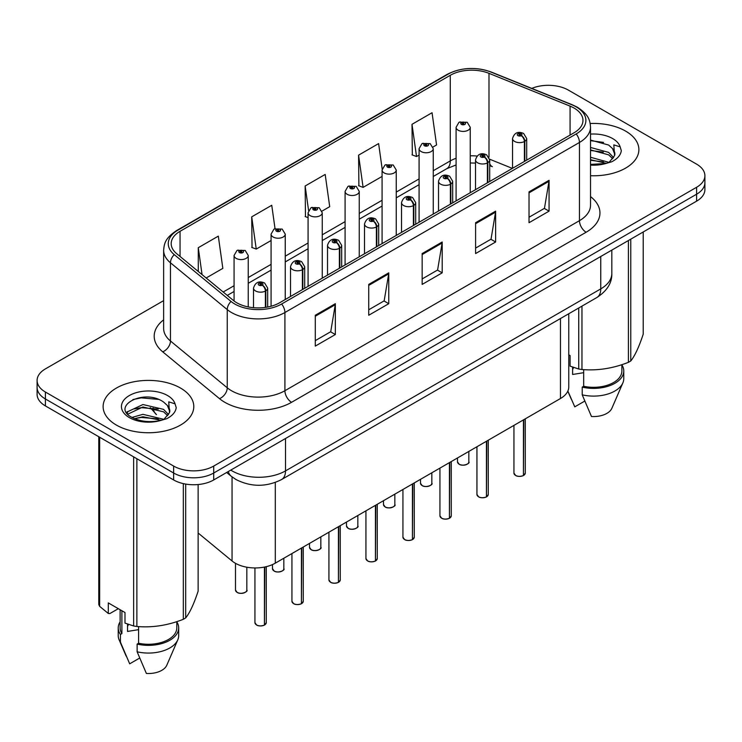 <?xml version="1.0" encoding="UTF-8"?>
<svg xmlns="http://www.w3.org/2000/svg" width="742" height="742" viewBox="0 0 742 742"><rect width="100%" height="100%" fill="white"/><g stroke="black" fill="none" stroke-linecap="round" stroke-linejoin="round"><path stroke-width="1.11" d="M489.692 163.528A17.001 7.958 -68 0 0 492.373 166.662L491.927 166.496M568.771 313.736L568.771 386.953A28.335 16.361 180 0 1 560.47 398.519L275.301 563.159A28.335 16.361 180 0 1 232.051 560.98L198.133 533.006M625.599 131.093A45.336 26.174 0 0 0 590.187 123.497A45.336 26.174 0 0 1 625.599 131.093A45.336 26.174 0 0 1 638.881 149.606A45.336 26.174 0 0 0 625.599 131.093M180.519 388.066A45.336 26.174 0 0 0 131.102 382.39A45.336 26.174 0 0 0 103.119 406.57A45.336 26.174 0 0 0 116.401 425.083A45.336 26.174 0 0 0 165.809 430.759A45.336 26.174 0 0 0 193.792 406.57A45.336 26.174 0 0 0 180.519 388.066A45.336 26.174 0 0 0 131.102 382.39A45.336 26.174 0 0 0 103.119 406.57A45.336 26.174 0 0 0 116.401 425.083A45.336 26.174 0 0 0 165.809 430.759A45.336 26.174 0 0 0 193.792 406.57A45.336 26.174 0 0 0 180.519 388.066M574.104 108.072A30.227 17.446 180 0 1 582.962 120.408A30.227 17.446 180 0 1 574.104 132.753L279.567 302.801A30.227 17.446 180 0 1 233.433 300.473L176.661 253.662A30.227 17.446 180 0 1 171.189 243.654A30.227 17.446 180 0 1 180.046 231.309L450.283 75.294A30.227 17.446 180 0 1 488.987 73.337L570.069 106.115A30.227 17.446 180 0 1 574.104 108.072M576.182 106.876A33.158 19.144 0 0 0 571.757 104.733L490.675 71.955A33.158 19.144 0 0 0 448.205 74.098L177.978 230.113A33.158 19.144 0 0 0 174.259 254.636L231.031 301.447A33.158 19.144 0 0 0 281.635 303.997L576.182 133.95A33.158 19.144 0 0 0 576.182 106.876M163.639 300.631L45.401 368.895A28.335 16.361 0 0 0 37.1 380.47L37.1 394.345A28.335 16.361 0 0 0 45.401 405.92L173.637 479.953L173.637 473.016A28.335 16.361 0 0 0 213.715 473.016L696.599 194.219A28.335 16.361 0 0 0 704.9 182.653A28.335 16.361 0 0 1 696.599 194.219L213.715 473.016A28.335 16.361 0 0 1 173.637 473.016L45.401 398.973L173.637 473.016L173.637 466.069A28.335 16.361 0 0 0 213.715 466.069L696.599 187.281A28.335 16.361 0 0 0 704.9 175.706A28.335 16.361 0 0 0 696.599 164.14L568.363 90.107A28.335 16.361 0 0 0 531.754 88.4M37.1 387.407A28.335 16.361 0 0 0 45.401 398.973A28.335 16.361 0 0 1 37.1 387.407M315.294 315.257L315.294 346.106L335.338 334.54L335.338 303.691L315.294 315.257M315.294 340.634L330.728 331.72L335.254 304.712A7.559 4.359 -120 0 0 335.338 303.691M330.598 331.804L335.338 334.54M368.728 284.409L368.728 315.257L388.762 303.691L388.762 272.843L368.728 284.409M368.728 309.785L384.161 300.872L388.687 273.863A7.559 4.359 -120 0 0 388.762 272.843M384.022 300.955L388.762 303.691M529.027 191.863L529.027 222.711L549.061 211.145L549.061 180.297L529.027 191.863M529.027 217.239L544.461 208.335L548.978 181.317A7.559 4.359 -120 0 0 549.061 180.297M544.322 208.409L549.061 211.145M475.594 222.711L475.594 253.56L495.628 241.994L495.628 211.145L475.594 222.711M475.594 248.088L491.028 239.184L495.545 212.166A7.559 4.359 -120 0 0 495.628 211.145M490.889 239.258L495.628 241.994M422.161 253.56L422.161 284.409L442.195 272.843L442.195 241.994L422.161 253.56M422.161 278.936L437.594 270.023L442.121 243.014A7.559 4.359 -120 0 0 442.195 241.994M437.455 270.107L442.195 272.843M590.521 175.724A45.336 26.174 0 0 0 638.881 149.606A45.336 26.174 0 0 1 590.521 175.724M37.1 380.47A28.335 16.361 0 0 0 45.401 392.036L173.637 466.069M206.165 277.99L222.841 268.363L218.315 236.132L198.281 247.698L198.281 271.489M382.176 169L378.615 143.586L358.581 155.152L358.896 185.815M433.003 147.027L436.565 144.968L432.048 112.738L412.005 124.304L412.329 154.967M275.032 228.638L271.748 205.284L251.714 216.85L252.039 247.513M322 211.118L329.708 206.666L325.182 174.435L305.147 186.001L305.472 216.664M308.078 217.638L305.147 216.543M305.147 186.001L308.579 210.468M358.581 155.152L363.098 187.383L382.084 176.429M363.098 187.383L358.581 185.695M412.005 124.304L416.531 156.534L419.082 155.069M416.531 156.534L412.005 154.846M251.714 216.85L256.24 249.08L271.08 240.519M256.24 249.08L251.714 247.392M198.281 247.698L202.056 274.605M173.637 479.953A28.335 16.361 0 0 0 213.715 479.953L696.599 201.156A28.335 16.361 0 0 0 704.9 189.59L704.9 175.706M523.398 475.594C520.031 476.679 517.443 476.642 515.644 475.492L513.937 473.09A5.667 3.274 0 0 0 515.597 475.409A5.667 3.274 0 0 0 523.435 475.501L523.305 475.576A5.482 3.163 180 0 1 515.736 475.483M523.435 475.27L523.787 419.703M524.826 161.2L524.826 141.295A4.721 2.847 -122.2 0 0 521.348 135.6A2.365 1.363 0 0 0 521.274 133.718A2.365 1.363 0 0 0 517.935 133.718A2.365 1.363 0 0 0 517.935 135.638A2.365 1.363 0 0 0 521.199 135.684L520.244 135.081A0.946 0.547 180 0 1 519.242 134.172A0.946 0.547 180 0 1 520.3 135.044L521.348 135.6M521.199 135.684A4.721 2.606 62.1 0 1 524.39 141.546A7.086 4.09 180 0 1 514.596 141.425A7.086 4.09 180 0 1 512.527 138.531C514.336 132.725 518.037 131.037 523.639 133.477L526.69 138.531A7.086 4.09 180 0 1 524.826 141.295M524.39 161.45L524.39 141.546M523.435 475.501L523.435 419.907M470.252 192.707L470.252 127.309A7.086 4.09 180 0 1 465.883 131.093A7.086 4.09 180 0 1 458.157 130.202A7.086 4.09 180 0 1 456.089 127.309L458.908 122.393A4.721 2.847 57.8 0 1 461.431 122.532A2.365 1.363 0 0 0 461.496 124.424A2.365 1.363 0 0 0 464.835 124.424A2.365 1.363 0 0 0 464.835 122.495A2.365 1.363 0 0 0 461.57 122.449L462.535 123.051A0.946 0.547 180 0 1 463.527 123.96A0.946 0.547 180 0 1 462.47 123.089L461.431 122.532M462.535 123.858L462.535 123.051M461.57 122.449A4.721 2.606 -117.9 0 0 459.363 122.133A4.721 2.606 -117.9 0 0 459.159 122.263M462.47 123.821L462.47 123.089M486.4 496.954C483.033 498.04 480.445 498.003 478.636 496.852L476.939 494.46A5.667 3.274 0 0 0 478.599 496.769A5.667 3.274 0 0 0 486.437 496.871L486.307 496.945A5.482 3.163 180 0 1 478.729 496.843M486.437 496.639L486.78 441.063M487.828 182.56L487.828 162.656A4.721 2.847 -122.2 0 0 484.35 156.961A2.365 1.363 0 0 0 484.276 155.078A2.365 1.363 0 0 0 480.937 155.078A2.365 1.363 0 0 0 480.937 157.007A2.365 1.363 0 0 0 484.201 157.044L483.246 156.441A0.946 0.547 180 0 1 482.244 155.532A0.946 0.547 180 0 1 483.302 156.414L484.35 156.961M484.201 157.044A4.721 2.606 62.1 0 1 487.392 162.915A7.086 4.09 180 0 1 477.598 162.786A7.086 4.09 180 0 1 475.52 159.901C477.329 154.086 481.039 152.398 486.641 154.846L489.692 159.901A7.086 4.09 180 0 1 487.828 162.656M487.392 182.82L487.392 162.915M486.437 496.871L486.437 441.267M449.392 518.315C446.025 519.4 443.447 519.363 441.638 518.222L439.941 515.82A5.667 3.274 0 0 0 441.601 518.129A5.667 3.274 0 0 0 449.429 518.231L449.309 518.306A5.482 3.163 180 0 1 441.731 518.213M449.429 517.999L449.782 462.424M450.83 203.929L450.83 184.025A4.721 2.847 -122.2 0 0 447.343 178.321A2.365 1.363 0 0 0 447.278 176.438A2.365 1.363 0 0 0 443.939 176.438A2.365 1.363 0 0 0 443.939 178.368A2.365 1.363 0 0 0 447.203 178.405L446.239 177.802A0.946 0.547 180 0 1 445.246 176.902A0.946 0.547 180 0 1 446.304 177.774L447.343 178.321M447.203 178.405A4.721 2.606 62.1 0 1 450.394 184.276A7.086 4.09 180 0 1 440.6 184.155A7.086 4.09 180 0 1 438.522 181.261C440.331 175.446 444.031 173.767 449.633 176.206L452.685 181.261A7.086 4.09 180 0 1 450.83 184.025M450.394 204.18L450.394 184.276M449.429 518.231L449.429 462.628M412.394 539.675C409.027 540.76 406.44 540.732 404.631 539.582L402.934 537.18A5.667 3.274 0 0 0 404.594 539.49A5.667 3.274 0 0 0 412.431 539.592L412.302 539.666A5.482 3.163 180 0 1 404.733 539.573M412.431 539.36L412.784 483.793M413.823 225.29L413.823 205.386A4.721 2.847 -122.2 0 0 410.345 199.691A2.365 1.363 0 0 0 410.27 197.799A2.365 1.363 0 0 0 406.931 197.799A2.365 1.363 0 0 0 406.931 199.728A2.365 1.363 0 0 0 410.196 199.774L409.241 199.171A0.946 0.547 180 0 1 408.239 198.262A0.946 0.547 180 0 1 409.296 199.134L410.345 199.691M410.196 199.774A4.721 2.606 62.1 0 1 413.387 205.636A7.086 4.09 180 0 1 403.592 205.515A7.086 4.09 180 0 1 401.515 202.622C403.333 196.806 407.033 195.127 412.635 197.567L415.687 202.622A7.086 4.09 180 0 1 413.823 205.386M413.387 225.54L413.387 205.636M412.431 539.592L412.431 483.988M375.387 561.045C372.03 562.13 369.442 562.093 367.633 560.943L365.936 558.541A5.667 3.274 0 0 0 367.596 560.859A5.667 3.274 0 0 0 375.433 560.952L375.304 561.026A5.482 3.163 180 0 1 367.726 560.933M375.433 560.72L375.777 505.154M376.825 246.65L376.825 226.746A4.721 2.847 -122.2 0 0 373.347 221.051A2.365 1.363 0 0 0 373.272 219.168A2.365 1.363 0 0 0 369.933 219.168A2.365 1.363 0 0 0 369.933 221.097A2.365 1.363 0 0 0 373.198 221.135L372.243 220.532A0.946 0.547 180 0 1 371.241 219.623A0.946 0.547 180 0 1 372.298 220.495L373.347 221.051M373.198 221.135A4.721 2.606 62.1 0 1 376.389 226.996A7.086 4.09 180 0 1 366.594 226.876A7.086 4.09 180 0 1 364.517 223.982C366.325 218.176 370.035 216.488 375.628 218.927L378.689 223.982A7.086 4.09 180 0 1 376.825 226.746M376.389 246.9L376.389 226.996M375.433 560.952L375.433 505.358M433.254 214.076L433.254 148.678A7.086 4.09 180 0 1 428.876 152.453A7.086 4.09 180 0 1 421.159 151.572A7.086 4.09 180 0 1 419.082 148.678L421.91 143.762A4.721 2.847 57.8 0 1 424.424 143.902A2.365 1.363 0 0 0 424.498 145.784A2.365 1.363 0 0 0 427.837 145.784A2.365 1.363 0 0 0 427.837 143.855A2.365 1.363 0 0 0 424.572 143.818L425.528 144.421A0.946 0.547 180 0 1 426.529 145.321A0.946 0.547 180 0 1 425.5 145.209L425.472 144.449L424.424 143.902M425.528 145.219L425.528 144.421M424.572 143.818A4.721 2.606 -117.9 0 0 422.365 143.494A4.721 2.606 -117.9 0 0 422.161 143.633M425.5 145.209A0.946 0.547 180 0 1 425.472 144.449M396.247 235.437L396.247 170.039A7.086 4.09 180 0 1 391.878 173.814A7.086 4.09 180 0 1 384.161 172.932A7.086 4.09 180 0 1 382.084 170.039L384.913 165.123A4.721 2.847 57.8 0 1 387.426 165.262A2.365 1.363 0 0 0 387.5 167.145A2.365 1.363 0 0 0 390.839 167.145A2.365 1.363 0 0 0 390.839 165.216A2.365 1.363 0 0 0 387.574 165.178L388.53 165.781A0.946 0.547 180 0 1 389.531 166.69A0.946 0.547 180 0 1 388.474 165.818L387.426 165.262M388.53 166.588L388.53 165.781M387.574 165.178A4.721 2.606 -117.9 0 0 385.367 164.863A4.721 2.606 -117.9 0 0 385.154 164.993M388.474 166.551L388.474 165.818M359.249 256.797L359.249 191.399A7.086 4.09 180 0 1 354.88 195.183A7.086 4.09 180 0 1 347.154 194.293A7.086 4.09 180 0 1 345.086 191.399L347.905 186.483A4.721 2.847 57.8 0 1 350.428 186.622A2.365 1.363 0 0 0 350.493 188.505A2.365 1.363 0 0 0 353.832 188.505A2.365 1.363 0 0 0 353.832 186.585A2.365 1.363 0 0 0 350.567 186.539L351.532 187.142A0.946 0.547 180 0 1 352.524 188.051A0.946 0.547 180 0 1 351.495 187.93L350.428 186.622M351.532 187.949L351.532 187.142M350.567 186.539A4.721 2.606 -117.9 0 0 348.36 186.223A4.721 2.606 -117.9 0 0 348.156 186.353M351.495 187.93A0.946 0.547 180 0 1 351.467 187.179M573.696 367.494A21.351 12.326 0 0 0 572.611 369.59M572.611 367.114L572.611 374.478L583.676 372.679M590.521 157.248L608.867 162.34M590.521 159.697L606.492 163.361M590.521 147.454L608.644 152.398L613.606 157.564M590.521 149.903L608.644 154.846L612.781 158.723M590.521 164.39L605.732 163.528L611.723 161.775C617.492 158.816 620.692 155.124 621.323 150.691L620.145 146.87L613.829 144.885L614.571 155.69L614.895 154.234A21.351 12.326 0 0 0 612.484 148.539L614.886 154.522M612.484 148.539L608.663 145.052L590.521 140.071M614.571 155.69L609.367 161.988M568.771 354.806L570.088 355.566L570.088 366.14L578.732 369.015A51.003 29.448 0 0 0 581.96 369.516C597.384 370.861 612.864 368.468 628.409 362.328A51.003 29.448 0 0 0 630.774 360.964C634.902 355.798 639.048 346.857 643.221 334.15L643.221 231.977M583.676 369.627L583.676 386.285A28.335 16.361 0 0 0 621.879 370.944L621.879 364.665M583.676 386.285L582.22 387.12A30.227 17.446 0 0 0 623.772 370.944A30.227 17.446 0 0 0 621.879 364.869M582.22 387.12L582.22 394.837A30.227 17.446 0 0 0 622.872 382.891A30.227 17.446 0 0 0 623.772 378.661L623.772 370.944M582.22 394.837L591.467 416.494A18.893 10.907 0 0 0 611.872 408.295L622.872 382.891M628.409 362.328L628.409 240.529M630.774 239.165L630.774 360.964M581.96 306.121L581.96 369.516M578.732 369.015L578.732 307.986M584.733 401.097L574.772 406.848L567.871 391.053M590.521 140.665L603.571 142.408M590.521 150.459L603.357 152.147M590.521 160.253L603.357 161.941M128.607 624.458A21.351 12.326 0 0 0 127.531 626.563M127.531 624.078L127.531 631.451L138.587 629.643M131.974 417.431L142.928 414.333L163.778 419.313M158.269 418.905L141.249 417.449L134.488 418.673L142.928 416.781L161.404 420.324M127.188 413.47L127.828 411.625L142.928 404.538L163.555 409.361L168.517 414.528M127.782 414.184L142.928 406.987L163.555 411.81L167.692 415.696M167.395 405.503L163.574 402.025C143.892 388.094 111.096 406.264 131.343 417.06C139.607 421.549 149.374 422.69 160.643 420.491L166.635 418.748C172.404 415.789 175.604 412.098 176.234 407.664L175.056 403.833L168.74 401.849L169.491 412.663L169.807 411.198A21.351 12.326 0 0 0 167.395 405.503L169.797 411.495M169.491 412.663L164.279 418.952M118.321 608.681L109.844 613.569L108.295 613.467L108.295 602.894L124.999 612.54L124.999 623.104L133.643 625.979A51.003 29.448 0 0 0 136.88 626.48C152.295 627.834 167.775 625.432 183.32 619.301A51.003 29.448 0 0 0 185.685 617.928C189.813 612.762 193.968 603.83 198.133 591.114L198.133 484.545M138.587 626.6L138.587 643.249A28.335 16.361 0 0 0 176.791 627.918L176.791 621.638M138.587 643.249L137.131 644.093A30.227 17.446 0 0 0 178.683 627.918A30.227 17.446 0 0 0 176.791 621.842M137.131 644.093L137.131 651.801A30.227 17.446 0 0 0 177.783 639.854A30.227 17.446 0 0 0 178.683 635.625L178.683 627.918M137.131 651.801L146.378 673.458A18.893 10.907 0 0 0 166.783 665.259L177.783 639.854M183.32 619.301L183.32 483.617M185.685 484.081L185.685 617.928M136.88 458.732L136.88 626.48M133.643 625.979L133.643 456.868M99.651 437.233L99.651 606.353L108.295 613.467M99.651 606.353A51.003 29.448 0 0 1 98.779 604.489L98.779 436.732M120.121 609.72L120.121 627.918A28.335 16.361 0 0 0 121.892 633.612L121.892 610.74M120.121 621.842A30.227 17.446 0 0 0 118.228 627.918A30.227 17.446 0 0 0 120.436 634.456L121.892 633.612M118.228 627.918L118.228 635.625A30.227 17.446 0 0 0 119.128 639.854A30.227 17.446 0 0 0 120.436 642.164L120.436 634.456M139.644 658.061L129.683 663.821L120.436 642.164M132.883 399.558L141.249 397.86L158.482 399.382M126.418 412.329L127.939 411.43M134.46 408.888L141.249 407.655L158.269 409.111M338.389 582.405C335.022 583.49 332.435 583.453 330.635 582.303L328.929 579.91A5.667 3.274 0 0 0 330.589 582.22A5.667 3.274 0 0 0 338.426 582.322L338.296 582.396A5.482 3.163 180 0 1 330.728 582.294M338.426 582.09L338.779 526.514M339.827 268.01L339.827 248.106A4.721 2.847 -122.2 0 0 336.339 242.411A2.365 1.363 0 0 0 336.265 240.529A2.365 1.363 0 0 0 332.926 240.529A2.365 1.363 0 0 0 332.926 242.458A2.365 1.363 0 0 0 336.191 242.495L335.236 241.892A0.946 0.547 180 0 1 334.234 240.983A0.946 0.547 180 0 1 335.301 241.864L336.339 242.411M336.191 242.495A4.721 2.606 62.1 0 1 339.382 248.366A7.086 4.09 180 0 1 329.587 248.236A7.086 4.09 180 0 1 327.519 245.352C329.327 239.536 333.028 237.848 338.63 240.297L341.682 245.352A7.086 4.09 180 0 1 339.827 248.106M339.382 268.27L339.382 248.366M338.426 582.322L338.426 526.718M301.391 603.765C298.024 604.851 295.437 604.813 293.628 603.673L291.931 601.27A5.667 3.274 0 0 0 293.591 603.58A5.667 3.274 0 0 0 301.428 603.682L301.298 603.756A5.482 3.163 180 0 1 293.721 603.663M301.428 603.45L301.781 547.874M302.819 289.38L302.819 269.476A4.721 2.847 -122.2 0 0 299.341 263.772A2.365 1.363 0 0 0 299.267 261.889A2.365 1.363 0 0 0 295.928 261.889A2.365 1.363 0 0 0 295.928 263.818A2.365 1.363 0 0 0 299.193 263.855L298.238 263.252A0.946 0.547 180 0 1 297.236 262.353A0.946 0.547 180 0 1 298.293 263.225L299.341 263.772M299.193 263.855A4.721 2.606 62.1 0 1 302.384 269.726A7.086 4.09 180 0 1 292.589 269.606A7.086 4.09 180 0 1 290.512 266.712C292.32 260.896 296.03 259.218 301.632 261.657L304.684 266.712A7.086 4.09 180 0 1 302.819 269.476M302.384 289.63L302.384 269.726M301.428 603.682L301.428 548.078M264.384 625.126C261.017 626.211 258.439 626.183 256.63 625.033L254.933 622.631A5.667 3.274 0 0 0 256.593 624.94A5.667 3.274 0 0 0 264.421 625.042L264.3 625.116A5.482 3.163 180 0 1 256.723 625.024M264.421 624.81L264.773 567.009M265.822 307.346L265.822 290.836A4.721 2.847 -122.2 0 0 262.334 285.141A2.365 1.363 0 0 0 262.269 283.249A2.365 1.363 0 0 0 258.93 283.249A2.365 1.363 0 0 0 258.93 285.178A2.365 1.363 0 0 0 262.195 285.225L261.23 284.622A0.946 0.547 180 0 1 260.238 283.713A0.946 0.547 180 0 1 261.295 284.585L262.334 285.141M262.195 285.225A4.721 2.606 62.1 0 1 265.386 291.087A7.086 4.09 180 0 1 255.591 290.966A7.086 4.09 180 0 1 253.514 288.072C255.322 282.257 259.032 280.578 264.625 283.017L267.677 288.072A7.086 4.09 180 0 1 265.822 290.836M265.386 307.411L265.386 291.087M264.421 625.042L264.421 567.073M322.251 278.157L322.251 212.759A7.086 4.09 180 0 1 317.873 216.543A7.086 4.09 180 0 1 310.156 215.653A7.086 4.09 180 0 1 308.078 212.759L310.907 207.843A4.721 2.847 57.8 0 1 313.421 207.983A2.365 1.363 0 0 0 313.495 209.875A2.365 1.363 0 0 0 316.834 209.875A2.365 1.363 0 0 0 316.834 207.945A2.365 1.363 0 0 0 313.569 207.899L314.525 208.502A0.946 0.547 180 0 1 315.526 209.411A0.946 0.547 180 0 1 314.497 209.29L314.525 208.502M313.569 207.899A4.721 2.606 -117.9 0 0 311.362 207.584A4.721 2.606 -117.9 0 0 311.148 207.714M314.469 209.272L313.421 207.983M314.497 209.29A0.946 0.547 180 0 1 314.469 208.539M285.243 299.527L285.243 234.129A7.086 4.09 180 0 1 280.875 237.904A7.086 4.09 180 0 1 273.149 237.023A7.086 4.09 180 0 1 271.08 234.129L273.9 229.213A4.721 2.847 57.8 0 1 276.423 229.352A2.365 1.363 0 0 0 276.497 231.235A2.365 1.363 0 0 0 279.836 231.235A2.365 1.363 0 0 0 279.836 229.306A2.365 1.363 0 0 0 276.571 229.269L277.527 229.872A0.946 0.547 180 0 1 278.519 230.771A0.946 0.547 180 0 1 277.499 230.66L277.527 229.872M276.571 229.269A4.721 2.606 -117.9 0 0 274.355 228.944A4.721 2.606 -117.9 0 0 274.15 229.083M277.462 230.641L277.462 229.899L276.423 229.352M277.499 230.66A0.946 0.547 180 0 1 277.462 229.899M248.245 306.938L248.245 255.489A7.086 4.09 180 0 1 243.868 259.264A7.086 4.09 180 0 1 236.151 258.383A7.086 4.09 180 0 1 234.073 255.489L236.902 250.573A4.721 2.847 57.8 0 1 239.416 250.713A2.365 1.363 0 0 0 239.49 252.595A2.365 1.363 0 0 0 242.829 252.595A2.365 1.363 0 0 0 242.829 250.666A2.365 1.363 0 0 0 239.564 250.629L240.519 251.232A0.946 0.547 180 0 1 241.521 252.141A0.946 0.547 180 0 1 240.464 251.269L239.416 250.713M240.519 252.039L240.519 251.232M239.564 250.629A4.721 2.606 -117.9 0 0 237.357 250.314A4.721 2.606 -117.9 0 0 237.152 250.444M240.464 252.002L240.464 251.269M560.47 318.531L560.47 398.519M232.051 476.902L232.051 560.98M275.301 482.458L275.301 563.159M590.521 196.602A47.228 27.268 180 0 1 586.134 232.237L291.587 402.294A9.442 5.454 60 0 1 284.909 390.719L579.456 220.671A37.786 21.815 0 0 0 590.521 205.246L590.521 127.04A37.786 21.815 180 0 1 579.456 142.464A9.442 5.454 -120 0 0 576.182 133.95M291.587 402.294A47.228 27.268 180 0 1 224.798 402.294A47.228 27.268 180 0 1 219.502 398.649L162.73 351.838A47.228 27.268 180 0 1 163.639 319.839M231.476 390.719A37.786 21.815 0 0 0 284.909 390.719L284.909 312.521A37.786 21.815 180 0 1 227.247 309.609L170.465 262.798A37.786 21.815 180 0 1 163.639 250.286L163.639 328.483A37.786 21.815 0 0 0 170.465 340.995L227.247 387.806A37.786 21.815 0 0 0 231.476 390.719M590.521 127.04C589.918 120.519 589.241 115.093 577.499 107.293L572.527 104.882A9.442 4.424 112 0 0 571.757 104.733M572.527 104.882L491.445 72.104C475.798 66.567 460.949 67.374 446.897 74.515A9.442 5.454 60 0 1 448.205 74.098M177.978 230.113A9.442 5.454 -120 0 0 176.661 230.539C164.891 238.349 164.242 243.775 163.639 250.286M174.259 254.636A9.442 6.316 129.5 0 0 170.465 262.798L170.465 340.995A9.442 6.316 -50.5 0 1 162.73 351.838M491.445 72.104A9.442 4.424 112 0 0 490.675 71.955M231.031 301.447A9.442 6.316 129.5 0 0 227.247 309.609L227.247 387.806A9.442 6.316 -50.5 0 1 219.502 398.649M281.635 303.997A9.442 5.454 60 0 1 284.909 312.521L579.456 142.464L579.456 220.671A9.442 5.454 60 0 0 586.134 232.237M213.715 466.069L213.715 479.953M696.599 187.281L696.599 201.156M45.401 392.036L45.401 405.92M180.046 231.309L180.046 256.454M570.069 106.115L570.069 135.081M488.987 73.337L488.987 157.202M512.37 168.397L489.646 159.205M477.041 156.07A30.227 17.446 0 0 0 470.252 155.811M456.089 158.278A30.227 17.446 0 0 0 450.283 160.903L433.254 170.734M450.283 75.294L450.283 160.903A17.001 9.813 60 0 1 446.758 168.684L433.254 176.485M419.082 178.915L396.247 192.095M382.084 200.275L359.249 213.455M345.086 221.635L322.251 234.815M308.078 242.996L285.243 256.185M271.08 264.365L248.245 277.545M234.073 285.726L223.175 292.014M422.161 254.543L442.121 243.014M475.594 223.694L495.545 212.166M529.027 192.846L548.978 181.317M368.728 285.392L388.687 273.863M315.294 316.24L335.254 304.712M230.771 470.103A37.786 21.815 0 0 0 232.079 470.892A37.786 21.815 0 0 0 285.512 470.892L600.76 288.888A37.786 21.815 0 0 0 611.825 273.464C612.104 282.832 607.104 290.864 596.846 297.533L281.598 479.536A18.893 10.907 60 0 0 285.512 470.892L285.512 438.503M600.76 256.491L600.76 288.888A18.893 10.907 60 0 1 596.846 297.533M228.304 471.522A18.893 12.633 129.5 0 0 231.3 476.299L226.662 472.478M153.13 407.998A18.893 12.633 129.5 0 0 156.479 414.611L150.283 407.636M523.787 475.307A5.667 3.274 0 0 0 525.271 473.09L525.271 418.84M459.159 464.186A5.667 3.274 0 0 0 465.336 464.891A5.667 3.274 0 0 0 468.833 461.867C470.725 463.305 462.887 466.792 459.205 464.269L457.499 461.867A5.667 3.274 0 0 0 459.159 464.186M467.108 464.223A5.482 3.163 180 0 1 459.298 464.26M486.78 496.667A5.667 3.274 0 0 0 488.273 494.46L488.273 440.201M449.782 518.027A5.667 3.274 0 0 0 451.275 515.82L451.275 461.57M412.784 539.388A5.667 3.274 0 0 0 414.268 537.18L414.268 482.931M375.777 560.757A5.667 3.274 0 0 0 377.27 558.541L377.27 504.291M422.161 485.546A5.667 3.274 0 0 0 428.338 486.26A5.667 3.274 0 0 0 431.835 483.237C433.727 484.665 425.88 488.153 422.198 485.63L420.501 483.237A5.667 3.274 0 0 0 422.161 485.546M430.11 485.583A5.482 3.163 180 0 1 422.291 485.62M385.163 506.907A5.667 3.274 0 0 0 391.34 507.621A5.667 3.274 0 0 0 394.837 504.597C396.72 506.025 388.882 509.513 385.2 506.999L383.503 504.597A5.667 3.274 0 0 0 385.163 506.907M393.102 506.953A5.482 3.163 180 0 1 385.293 506.99M348.156 528.276A5.667 3.274 0 0 0 354.333 528.981A5.667 3.274 0 0 0 357.829 525.957C359.722 527.395 351.875 530.882 348.193 528.36L346.495 525.957A5.667 3.274 0 0 0 348.156 528.276M356.104 528.313A5.482 3.163 180 0 1 348.295 528.35M620.145 146.87A27.018 15.601 0 0 0 612.651 138.569A27.018 15.601 0 0 0 590.521 134.098M590.521 165.104A27.018 15.601 0 0 0 605.732 163.528M175.056 403.833A27.018 15.601 0 0 0 167.562 395.542A27.018 15.601 0 0 0 129.349 395.542A27.018 15.601 0 0 0 129.349 417.598A27.018 15.601 0 0 0 160.643 420.491M338.779 582.118A5.667 3.274 0 0 0 340.263 579.91L340.263 525.651M301.781 603.478A5.667 3.274 0 0 0 303.265 601.27L303.265 547.021M264.773 624.838A5.667 3.274 0 0 0 266.267 622.631L266.267 566.675M311.158 549.637A5.667 3.274 0 0 0 317.335 550.341A5.667 3.274 0 0 0 320.832 547.318C322.724 548.755 314.877 552.243 311.195 549.72L309.497 547.318A5.667 3.274 0 0 0 311.158 549.637M319.106 549.674A5.482 3.163 180 0 1 311.288 549.711M274.15 570.997A5.667 3.274 0 0 0 280.328 571.711A5.667 3.274 0 0 0 283.834 568.687C285.716 570.116 277.879 573.603 274.197 571.08L272.49 568.687A5.667 3.274 0 0 0 274.15 570.997M282.099 571.034A5.482 3.163 180 0 1 274.29 571.071M237.152 592.357A5.667 3.274 0 0 0 243.33 593.071A5.667 3.274 0 0 0 246.826 590.048C248.718 591.476 240.872 594.963 237.19 592.45L235.492 590.048A5.667 3.274 0 0 0 237.152 592.357M245.101 592.404A5.482 3.163 180 0 1 237.282 592.441M446.897 74.515L176.661 230.539M492.373 166.662L489.692 165.689M475.52 163.092L470.252 162.99M456.089 164.956L446.758 168.684M419.082 184.665L396.247 197.845M382.084 206.026L359.249 219.205M345.086 227.386L322.251 240.566M308.078 248.746L285.243 261.935M271.08 270.116L248.245 283.296M234.073 291.476L227.275 295.399M281.598 479.536C266.397 487.179 251.195 487.179 235.993 479.536L231.3 476.299M611.825 273.464L611.825 250.1M513.937 473.09L513.937 425.389M512.527 168.304L512.527 138.531M526.69 160.124L526.69 138.531M525.271 473.09L523.75 475.39M468.833 461.867L468.833 451.424M457.499 461.867L457.499 457.972M470.252 127.309L467.2 122.263L459.363 122.133M456.089 200.887L456.089 127.309M476.939 494.46L476.939 446.749M475.52 189.664L475.52 159.901M489.692 181.484L489.692 159.901M488.273 494.46L486.743 496.75M439.941 515.82L439.941 468.109M438.522 211.034L438.522 181.261M452.685 202.854L452.685 181.261M451.275 515.82L449.745 518.111M402.934 537.18L402.934 489.47M401.515 232.394L401.515 202.622M415.687 224.214L415.687 202.622M414.268 537.18L412.747 539.48M365.936 558.541L365.936 510.839M364.517 253.755L364.517 223.982M378.689 245.574L378.689 223.982M377.27 558.541L375.74 560.841M431.835 483.237L431.835 472.784M420.501 483.237L420.501 479.332M433.254 148.678L430.202 143.623L422.365 143.494M419.082 222.248L419.082 148.678M394.837 504.597L394.837 494.153M383.503 504.597L383.503 500.692M396.247 170.039L393.195 164.984L385.367 164.863M382.084 243.617L382.084 170.039M357.829 525.957L357.829 515.514M346.495 525.957L346.495 522.062M359.249 191.399L356.197 186.344L348.36 186.223M345.086 264.977L345.086 191.399M571.284 399.215L567.806 391.182M126.196 656.178L119.128 639.854M328.929 579.91L328.929 532.199M327.519 275.115L327.519 245.352M341.682 266.935L341.682 245.352M340.263 579.91L338.742 582.201M291.931 601.27L291.931 553.56M290.512 296.485L290.512 266.712M304.684 288.304L304.684 266.712M303.265 601.27L301.734 603.561M254.933 622.631L254.933 567.955M253.514 307.707L253.514 288.072M267.677 307.03L267.677 288.072M266.267 622.631L264.736 624.931M320.832 547.318L320.832 536.874M309.497 547.318L309.497 543.422M322.251 212.759L319.199 207.714L311.362 207.584M308.078 286.338L308.078 212.759M283.834 568.687L283.834 558.234M272.49 568.687L272.49 564.579M285.243 234.129L282.192 229.074L274.355 228.944M271.08 306.251L271.08 234.129M246.826 590.048L246.826 567.213M235.492 590.048L235.492 563.317M248.245 255.489L245.194 250.434L237.357 250.314M234.073 300.983L234.073 255.489"/></g></svg>
